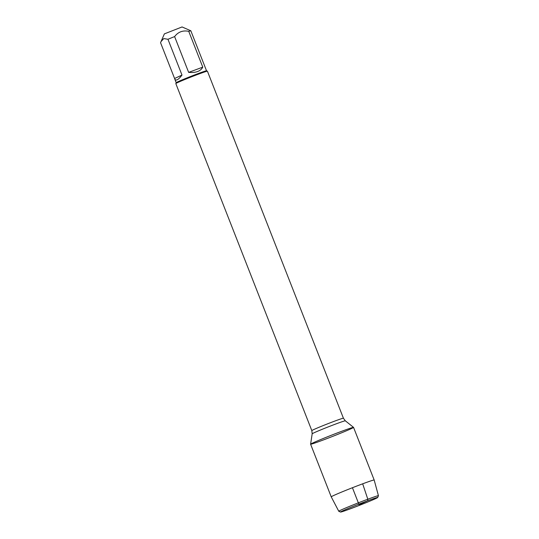 <?xml version="1.0" encoding="UTF-8"?>
<svg xmlns="http://www.w3.org/2000/svg" width="539" height="539" viewBox="0 0 539 539"><rect width="100%" height="100%" fill="white"/><g stroke="black" fill="none" stroke-linecap="round" stroke-linejoin="round"><path stroke-width="0.81" d="M175.815 83.558L176.206 82.676A16.291 0.539 158.6 0 1 198.413 73.486A16.291 0.539 158.6 0 1 206.525 70.798A16.291 0.539 158.6 0 0 206.525 70.798L207.407 71.182A16.972 0.566 158.6 0 0 207.407 71.182A16.972 0.566 158.6 0 0 198.952 73.978A16.972 0.566 158.6 0 0 175.815 83.558A16.972 0.566 158.6 0 0 175.815 83.579L311.818 430.621A16.972 0.566 -21.4 0 1 334.955 421.02A16.972 0.566 -21.4 0 1 343.424 418.23L345.331 420.818A17.807 0.593 158.6 0 0 336.451 423.748A17.807 0.593 158.6 0 0 312.175 433.807L310.605 444.19A23.062 0.761 158.6 0 0 332.354 436.502A23.062 0.761 158.6 0 0 353.537 427.366A23.062 0.761 158.6 0 0 342.043 431.166A23.062 0.761 158.6 0 0 310.605 444.19A23.062 0.761 158.6 0 1 331.795 435.081A23.062 0.761 158.6 0 1 353.55 427.38L374.181 480.02A23.062 0.761 158.6 0 0 374.181 480.02A23.062 0.761 158.6 0 0 352.432 487.728A23.062 0.761 158.6 0 0 331.236 496.85A23.062 0.761 158.6 0 0 331.236 496.857L310.605 444.21M174.589 78.505L174.724 78.923C175.849 81.207 178.274 79.92 181.993 75.069L174.589 78.505L160.555 42.709L164.368 33.883L182.054 26.95L190.826 30.777L206.538 70.798M181.993 75.069L167.959 39.273A16.291 0.539 -21.4 0 1 174.616 36.585C178.173 31.895 182.883 30.144 188.744 31.336A16.291 0.539 -21.4 0 1 190.826 30.777M160.979 41.631L163.775 38.572L167.959 39.273M188.65 72.381C195.92 72.981 200.629 71.236 202.772 67.139L188.65 72.381L174.616 36.585M202.772 67.139L188.744 31.336M340.554 512.05L338.795 511.282A21.304 0.707 -21.4 0 1 338.775 511.268A21.304 0.707 -21.4 0 1 367.814 499.215A21.304 0.707 -21.4 0 1 378.445 495.725A21.304 0.707 -21.4 0 1 378.439 495.745L377.671 497.504A19.943 0.66 158.6 0 0 358.859 504.14A19.943 0.66 158.6 0 0 340.554 512.05A19.943 0.66 158.6 0 0 350.485 508.762A19.943 0.66 158.6 0 0 377.671 497.504M362.673 483.806L367.814 499.215L367.726 500.758L359.102 504.76L352.432 487.728M207.421 71.195L343.424 418.23M345.331 420.818L353.537 427.366M311.818 430.621L312.175 433.807M176.199 82.689L174.724 78.923M378.445 495.725L374.181 480.027M338.775 511.268L331.236 496.857"/></g></svg>
